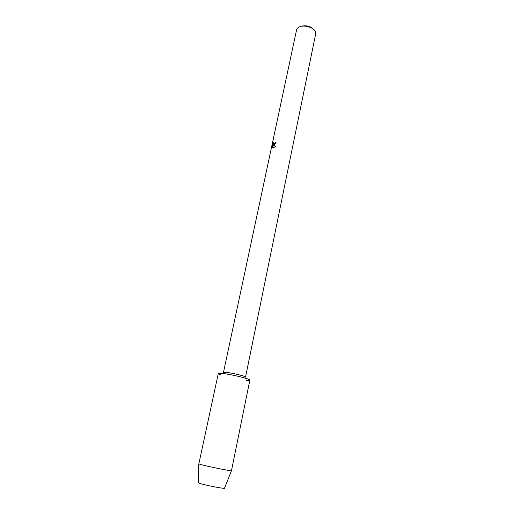 <?xml version="1.0" encoding="UTF-8"?>
<svg xmlns="http://www.w3.org/2000/svg" width="514" height="514" viewBox="0 0 514 514"><rect width="100%" height="100%" fill="white"/><g stroke="black" fill="none" stroke-linecap="round" stroke-linejoin="round"><path stroke-width="0.77" d="M224.522 488.152C225.787 489.155 207.502 485.73 200.666 483.674L198.25 482.665M225.73 372.348L223.455 372.509L296.604 29.767L297.355 28.296L299.129 26.998C304.063 24.376 314.594 27.66 315.615 32.112L315.718 33.757L245.525 377.122C246.277 376.287 231.57 372.727 225.73 372.348M246.315 380.354L246.681 380.386C251.571 380.643 250.581 379.75 243.713 377.694C235.476 375.516 228.062 374.07 221.476 373.37C217.383 373.106 217.255 373.665 221.091 375.04M276.044 142.59L275.305 142.68L276.057 142.551L274.026 145.096L273.339 145.218L275.755 146.349L273.339 145.218M275.755 146.349L273.056 148.026L273.05 145.173L272.478 147.865L272.208 147.255L272.915 143.939L273.654 142.667C273.242 143.753 273.326 144.305 273.911 144.325L275.305 142.68M275.356 142.706L273.647 144.305M273.564 142.886L272.208 147.255M272.266 147.287L272.484 147.839M273.05 145.173L273.107 148.026M313.681 29.388C309.852 25.925 305.419 24.955 300.394 26.49M231.461 470.74L224.489 488.249C224.098 488.859 207.033 485.589 200.666 483.674L198.25 482.768L198.834 463.885L218.283 373.582L221.476 373.37C229.784 373.935 250.941 379.03 249.843 380.174L231.461 470.74C231.133 471.158 209.847 466.918 201.886 464.842L198.867 463.93"/></g></svg>
